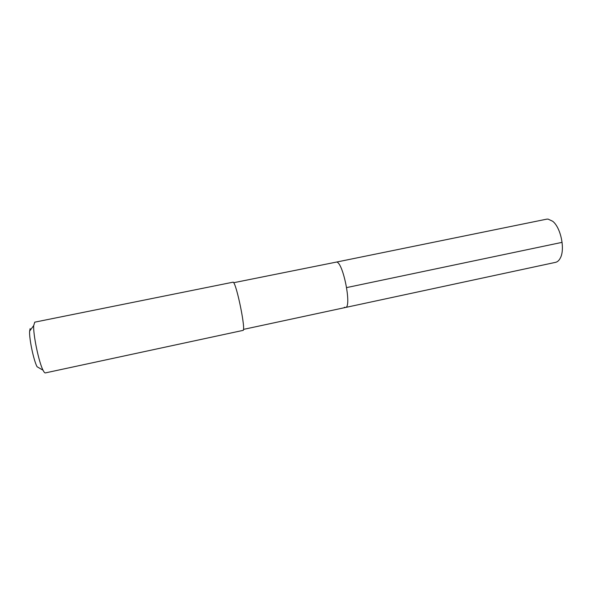 <?xml version="1.0" encoding="UTF-8"?>
<svg xmlns="http://www.w3.org/2000/svg" width="592" height="592" viewBox="0 0 592 592"><rect width="100%" height="100%" fill="white"/><g stroke="black" fill="none" stroke-linecap="round" stroke-linejoin="round"><path stroke-width="0.89" d="M243.43 329.404L555.555 262.345C557.501 261.908 559.1 260.458 560.35 257.986C565.271 249.114 560.742 227.417 552.676 221.26L548.051 219.099L546.542 219.188L336.737 262.019C343.434 263.196 351.944 307.625 345.476 307.477L344.366 307.255M345.476 307.477C351.944 307.625 343.434 263.196 336.737 262.019L233.677 282.717M242.957 330.41C246.228 331.365 236.719 284.093 233.233 282.147L34.758 322.159L33.707 325.578C33.041 334.458 38.857 362.319 43.031 370.192C43.986 372.116 44.763 373.019 45.362 372.908L242.957 330.41M30.148 328.619L29.622 331.128C29.03 338.313 33.64 360.395 37.067 366.744L43.031 370.192M562.097 242.35L346.646 287.586M29.622 331.128L33.707 325.578"/></g></svg>
